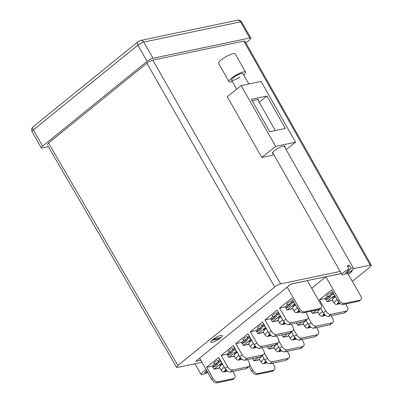 <?xml version="1.0" encoding="UTF-8"?>
<svg xmlns="http://www.w3.org/2000/svg" width="403" height="403" viewBox="0 0 403 403"><rect width="100%" height="100%" fill="white"/><g stroke="black" fill="none" stroke-linecap="round" stroke-linejoin="round"><path stroke-width="0.6" d="M220.673 335.503A6.579 1.511 -29.8 0 1 221.816 335.442A6.579 1.511 -29.8 0 1 219.499 338.772A6.579 1.511 -29.8 0 1 212.225 342.359A6.579 1.511 -29.8 0 1 210.724 341.799A6.579 1.511 -29.8 0 1 214.638 338.253A6.579 1.511 -29.8 0 1 220.673 335.503A6.579 1.511 150.2 0 0 213.368 339.114L221.066 337.502A6.579 1.511 150.2 0 0 222.159 335.664A6.579 1.511 150.2 0 0 220.673 335.503M212.507 339.91A4.786 1.103 150.2 0 0 215.655 338.636M352.363 281.38L370.025 267.053L371.334 265.27L370.251 265.154L353.386 268.68M340.142 271.446L280.604 283.883C278.695 284.402 276.72 285.43 274.685 286.971L177.894 365.496L176.59 367.279L177.668 367.395L201.948 362.322M370.251 265.154L243.865 41.116L152.797 60.143L280.604 283.883M274.01 154.943L268.544 156.082M274.685 286.971L146.878 63.231L48.551 143L177.894 365.496M341.321 273.511L290.996 284.024L195.737 361.305L200.765 360.257M348.343 274.357L352.182 271.244L350.126 271.672M153.024 58.244L249.784 38.028L240.531 21.868L143.765 42.083L153.024 58.244A4.786 1.103 150.2 0 0 147.105 61.332L137.846 45.171L33.373 129.927L42.632 146.088L147.105 61.332M241.609 21.979A4.786 1.103 150.2 0 0 240.531 21.868A3.587 2.851 78.2 0 0 237.493 20.221C238.062 20.548 238.737 18.891 241.609 21.979L250.868 38.144A4.786 1.103 150.2 0 1 249.558 39.927L245.89 42.904M48.38 146.737L42.406 147.987A4.786 1.103 150.2 0 1 41.323 147.871A4.786 1.103 150.2 0 1 42.632 146.088M47.247 144.788L48.551 143M146.878 63.231C148.914 61.689 150.883 60.662 152.797 60.143M243.865 41.116L244.948 41.237L371.334 265.27M250.868 38.144A4.786 1.103 150.2 0 0 249.784 38.028M307.449 319.055L304.99 321.045A4.786 2.69 -129.1 0 1 304.29 321.372L288.639 324.642A4.786 2.69 -129.1 0 1 283.48 321.196L285.939 319.201A4.786 2.69 50.9 0 0 291.097 322.647L306.748 319.377A4.786 2.69 50.9 0 0 307.449 319.055A4.786 2.69 50.9 0 0 307.282 314.743L305.857 312.254M283.48 321.196L277.113 310.083L264.978 319.932L271.34 331.044A4.786 2.69 50.9 0 0 276.503 334.49L292.155 331.221A4.786 2.69 50.9 0 0 292.855 330.893A4.786 2.69 50.9 0 0 292.684 326.581L291.263 324.093M292.855 330.893L290.397 332.888A4.786 2.69 -129.1 0 1 289.697 333.216L274.045 336.485A4.786 2.69 -129.1 0 1 268.882 333.039L271.34 331.044M268.882 333.039L262.519 321.926L250.384 331.77L256.746 342.882A4.786 2.69 50.9 0 0 261.905 346.328L277.561 343.059A4.786 2.69 50.9 0 0 278.261 342.736A4.786 2.69 50.9 0 0 278.09 338.424L276.665 335.936M278.261 342.736L275.803 344.731A4.786 2.69 -129.1 0 1 275.103 345.054L259.446 348.323A4.786 2.69 -129.1 0 1 254.288 344.877L256.746 342.882M254.288 344.877L247.926 333.765L235.785 343.613L242.148 354.726A4.786 2.69 50.9 0 0 247.311 358.171L262.963 354.902A4.786 2.69 50.9 0 0 263.663 354.575A4.786 2.69 50.9 0 0 263.497 350.267L262.071 347.779M263.663 354.575L261.204 356.569A4.786 2.69 -129.1 0 1 260.504 356.897L244.853 360.166A4.786 2.69 -129.1 0 1 239.694 356.72L242.148 354.726M239.694 356.72L233.327 345.608L221.192 355.451L227.554 366.564A4.786 2.69 50.9 0 0 232.712 370.009L248.369 366.74A4.786 2.69 50.9 0 0 249.069 366.418A4.786 2.69 50.9 0 0 248.898 362.106L247.472 359.617M249.069 366.418L246.611 368.413A4.786 2.69 -129.1 0 1 245.911 368.735L230.254 372.004A4.786 2.69 -129.1 0 1 225.096 368.559L227.554 366.564M320.818 308.209L319.589 309.207A4.786 2.69 -129.1 0 1 318.889 309.529L303.232 312.804A4.786 2.69 -129.1 0 1 298.074 309.353L299.303 308.355A4.786 2.69 50.9 0 0 304.461 311.806L320.118 308.532A4.786 2.69 50.9 0 0 320.818 308.209A4.786 2.69 50.9 0 0 320.647 303.897L307.343 280.664L290.911 284.095M298.074 309.353L291.712 298.24L279.571 308.088L285.939 319.201M287.153 287.143L299.303 308.355M199.581 358.186L211.731 379.404A4.786 2.69 50.9 0 0 216.89 382.85L232.541 379.581A4.786 2.69 50.9 0 0 233.241 379.253L234.47 378.256A4.786 2.69 50.9 0 0 234.304 373.949L232.879 371.46M225.096 368.559L218.733 357.446L206.593 367.294L212.96 378.407A4.786 2.69 50.9 0 0 218.119 381.853L233.77 378.583A4.786 2.69 50.9 0 0 234.47 378.256M279.571 308.088L285.48 306.854M289.334 301.746L287.183 303.489M206.593 367.294L212.502 366.06M216.356 360.952L214.205 362.695M221.192 355.451L227.101 354.217M230.949 349.109L228.798 350.857M235.785 343.613L241.694 342.379M245.548 337.271L243.397 339.014M250.384 331.77L256.293 330.536M260.142 325.428L257.991 327.176M264.978 319.932L270.887 318.697M274.74 313.589L272.589 315.332M287.898 307.247L285.944 307.66L289.863 304.482L288.493 304.764A2.393 1.345 -129.1 0 1 286.563 303.892M291.45 300.89L292.815 300.603L293.56 301.474M290.095 301.026A2.393 1.345 50.9 0 0 292.029 301.897L293.394 301.61M285.944 307.66L285.364 306.648L287.767 304.698M295.565 304.975A6.937 1.597 150.2 0 0 292.533 308.214M292.583 308.386L294.321 311.418A6.937 1.597 150.2 0 1 297.248 308.048L296.668 307.036A6.937 1.597 -29.8 0 1 296.724 307M299.817 311.479L298.069 312.526L297.928 311.962M298.069 312.526A4.781 1.098 -29.8 0 1 297.333 312.335L299.248 310.93M294.835 303.701L287.092 309.988L285.792 307.736A8.972 7.128 -101.8 0 0 286.755 307.62A8.972 7.128 -101.8 0 0 291.555 303.061A8.972 7.128 -101.8 0 0 292.513 302.945A8.972 7.128 -101.8 0 0 294.074 302.371M286.991 307.565L285.792 307.736M292.412 308.879L292.764 308.698M292.83 308.582L287.092 309.988M293.152 307.041L292.855 305.313L295.384 304.658M273.299 319.09L271.345 319.498L275.264 316.32L273.899 316.607A2.393 1.345 -129.1 0 1 271.965 315.735M276.851 312.728L278.221 312.446L278.967 313.317M275.501 312.869A2.393 1.345 50.9 0 0 277.43 313.741L278.8 313.453M271.345 319.498L270.771 318.491L273.174 316.536M280.972 316.818A6.937 1.597 150.2 0 0 277.939 320.058M277.989 320.229L279.722 323.256A6.937 1.597 150.2 0 1 282.654 319.886L282.075 318.879A6.937 1.597 -29.8 0 1 282.13 318.838M285.223 323.322L283.475 324.365L283.334 323.8M283.475 324.365A4.781 1.098 -29.8 0 1 282.74 324.173L284.649 322.773M272.488 321.831L271.199 319.574A8.972 7.128 -101.8 0 0 272.156 319.458A8.972 7.128 -101.8 0 0 276.962 314.904A8.972 7.128 -101.8 0 0 277.919 314.783A8.972 7.128 -101.8 0 0 279.481 314.214M272.398 319.403L271.199 319.574M280.241 315.544L272.493 321.831L278.236 320.42M277.818 320.717L278.166 320.541M278.554 318.884L278.261 317.156L280.79 316.501M258.706 330.934L256.751 331.342L260.67 328.163L259.3 328.445A2.393 1.345 -129.1 0 1 257.371 327.579M262.257 324.571L263.622 324.284L264.373 325.161M260.902 324.712A2.393 1.345 50.9 0 0 262.837 325.579L264.202 325.297M256.751 331.342L256.172 330.329L258.58 328.38M266.378 328.662A6.937 1.597 150.2 0 0 263.34 331.896M263.391 332.067L265.129 335.1A6.937 1.597 150.2 0 1 268.055 331.729L267.481 330.717A6.937 1.597 -29.8 0 1 267.532 330.682M270.625 335.165L268.882 336.208L268.736 335.644M268.882 336.208A4.781 1.098 -29.8 0 1 268.146 336.016L270.055 334.611M265.648 327.382L257.9 333.669L256.605 331.417A8.972 7.128 -101.8 0 0 257.562 331.301A8.972 7.128 -101.8 0 0 262.363 326.742A8.972 7.128 -101.8 0 0 263.32 326.626A8.972 7.128 -101.8 0 0 264.882 326.052M257.804 331.246L256.605 331.417M263.224 332.561L263.572 332.379M263.643 332.263L257.9 333.669M263.96 330.727L263.668 328.999L266.197 328.344M244.112 342.772L242.158 343.18L246.072 340.001L244.707 340.288A2.393 1.345 -129.1 0 1 242.772 339.417M247.664 336.409L249.029 336.127L249.774 336.999M246.309 336.55A2.393 1.345 50.9 0 0 248.238 337.422L249.608 337.135M242.158 343.18L241.578 342.172L243.981 340.218M251.779 340.5A6.937 1.597 150.2 0 0 248.747 343.739M248.797 343.91L250.535 346.938A6.937 1.597 150.2 0 1 253.462 343.573L252.883 342.56A6.937 1.597 -29.8 0 1 252.938 342.52M256.031 347.003L254.283 348.046L254.142 347.482M254.283 348.046A4.781 1.098 -29.8 0 1 253.547 347.854L255.457 346.454M243.296 345.512L242.007 343.26A8.972 7.128 -101.8 0 0 242.964 343.139A8.972 7.128 -101.8 0 0 247.769 338.585A8.972 7.128 -101.8 0 0 248.727 338.47A8.972 7.128 -101.8 0 0 250.288 337.895M243.205 343.084L242.007 343.26M251.049 339.225L243.301 345.512L249.044 344.102M248.626 344.399L248.978 344.222M249.366 342.565L249.069 340.837L251.598 340.182M229.514 354.615L227.559 355.023L231.478 351.844L230.113 352.131A2.393 1.345 -129.1 0 1 228.179 351.26M233.065 348.252L234.435 347.965L235.181 348.842M231.715 348.394A2.393 1.345 50.9 0 0 233.644 349.26L235.009 348.978M227.559 355.023L226.98 354.01L229.388 352.061M237.186 352.343A6.937 1.597 150.2 0 0 234.153 355.582M234.203 355.748L235.936 358.781A6.937 1.597 150.2 0 1 238.868 355.411L238.289 354.403A6.937 1.597 -29.8 0 1 238.344 354.363M241.437 358.846L239.689 359.889L239.543 359.325M239.689 359.889A4.781 1.098 -29.8 0 1 238.954 359.698L240.863 358.292M236.455 351.068L228.708 357.35L227.413 355.098A8.972 7.128 -101.8 0 0 228.37 354.983A8.972 7.128 -101.8 0 0 233.176 350.424A8.972 7.128 -101.8 0 0 234.133 350.308A8.972 7.128 -101.8 0 0 235.695 349.733M228.612 354.927L227.413 355.098M234.032 356.242L234.38 356.061M234.45 355.945L228.708 357.35M234.768 354.408L234.475 352.68L237.004 352.026M214.92 366.453L212.965 366.861L216.885 363.682L215.514 363.969A2.393 1.345 -129.1 0 1 213.585 363.098M218.471 360.091L219.837 359.808L220.582 360.68M217.116 360.232A2.393 1.345 50.9 0 0 219.051 361.103L220.416 360.816M212.965 366.861L212.386 365.853L214.789 363.904M222.587 364.181A6.937 1.597 150.2 0 0 219.554 367.42M219.605 367.591L221.343 370.619A6.937 1.597 150.2 0 1 224.27 367.254L223.69 366.241A6.937 1.597 -29.8 0 1 223.746 366.201M226.839 370.684L225.091 371.732L224.95 371.163M225.091 371.732A4.781 1.098 -29.8 0 1 224.355 371.536L226.269 370.135M221.862 362.907L214.114 369.193L212.814 366.942A8.972 7.128 -101.8 0 0 213.776 366.826A8.972 7.128 -101.8 0 0 218.577 362.267A8.972 7.128 -101.8 0 0 219.534 362.151A8.972 7.128 -101.8 0 0 221.096 361.577M214.013 366.765L212.814 366.942M219.439 368.085L219.786 367.904M219.852 367.788L214.114 369.193M220.174 366.246L219.877 364.519L222.406 363.864M347.295 310.728L344.837 312.723A4.786 2.69 -129.1 0 1 344.137 313.05L328.48 316.32A4.786 2.69 -129.1 0 1 323.322 312.874L325.78 310.879A4.786 2.69 50.9 0 0 330.939 314.325L346.595 311.056A4.786 2.69 50.9 0 0 347.295 310.728A4.786 2.69 50.9 0 0 347.124 306.416L345.698 303.927M308.104 317.337L311.187 322.717A4.786 2.69 50.9 0 0 316.345 326.163L331.996 322.894A4.786 2.69 50.9 0 0 332.697 322.571A4.786 2.69 50.9 0 0 332.53 318.259L331.105 315.771M332.697 322.571L330.238 324.566A4.786 2.69 -129.1 0 1 329.538 324.889L313.887 328.158A4.786 2.69 -129.1 0 1 308.728 324.712L311.187 322.717M293.505 329.175L296.588 334.561A4.786 2.69 50.9 0 0 301.751 338.006L317.403 334.737A4.786 2.69 50.9 0 0 318.103 334.409A4.786 2.69 50.9 0 0 317.932 330.102L316.506 327.614M318.103 334.409L315.645 336.404A4.786 2.69 -129.1 0 1 314.945 336.732L299.293 340.001A4.786 2.69 -129.1 0 1 294.13 336.555L296.588 334.561M278.911 341.019L281.994 346.399A4.786 2.69 50.9 0 0 287.153 349.849L302.804 346.575A4.786 2.69 50.9 0 0 303.509 346.253A4.786 2.69 50.9 0 0 303.338 341.94L301.912 339.452M303.509 346.253L301.051 348.247A4.786 2.69 -129.1 0 1 300.351 348.57L284.694 351.839A4.786 2.69 -129.1 0 1 279.536 348.394L281.994 346.399M264.318 352.862L267.396 358.242A4.786 2.69 50.9 0 0 272.559 361.687L288.21 358.418A4.786 2.69 50.9 0 0 288.911 358.091A4.786 2.69 50.9 0 0 288.744 353.784L287.319 351.295M288.911 358.091L286.452 360.086A4.786 2.69 -129.1 0 1 285.752 360.413L270.101 363.682A4.786 2.69 -129.1 0 1 264.937 360.237L267.396 358.242M360.66 299.887L359.431 300.88A4.786 2.69 -129.1 0 1 358.73 301.207L343.079 304.477A4.786 2.69 -129.1 0 1 337.916 301.031L339.145 300.034A4.786 2.69 50.9 0 0 344.308 303.479L359.96 300.21A4.786 2.69 50.9 0 0 360.66 299.887A4.786 2.69 50.9 0 0 360.494 295.575L347.648 273.143M320.702 308.3L323.322 312.874M337.916 301.031L331.553 289.918L319.418 299.767L325.78 310.879M311.7 288.271L325.841 276.796L339.145 300.034M248.953 366.508L251.573 371.077A4.786 2.69 50.9 0 0 256.731 374.528L272.388 371.254A4.786 2.69 50.9 0 0 273.088 370.931L274.317 369.934A4.786 2.69 50.9 0 0 274.146 365.622L272.72 363.133M249.719 364.7L252.802 370.08A4.786 2.69 50.9 0 0 257.96 373.531L273.617 370.256A4.786 2.69 50.9 0 0 274.317 369.934M262.323 355.663L264.937 360.237M276.916 343.824L279.536 348.394M291.515 331.981L294.13 336.555M306.109 320.143L308.728 324.712M341.346 273.556L325.841 276.796M319.418 299.767L325.327 298.532M329.175 293.424L327.024 295.167M327.74 298.925L325.785 299.333L329.704 296.155L328.334 296.442A2.393 1.345 -129.1 0 1 326.405 295.57M331.291 292.563L332.661 292.281L333.407 293.152M329.936 292.704A2.393 1.345 50.9 0 0 331.87 293.575L333.236 293.288M325.785 299.333L325.206 298.326L327.614 296.371M335.412 296.653A6.937 1.597 150.2 0 0 332.379 299.892M332.43 300.064L334.163 303.091A6.937 1.597 150.2 0 1 337.094 299.721L336.515 298.714A6.937 1.597 -29.8 0 1 336.57 298.673M339.664 303.157L337.916 304.2L337.769 303.635M337.916 304.2A4.781 1.098 -29.8 0 1 337.18 304.008L339.089 302.608M334.681 295.379L326.934 301.666L325.639 299.409A8.972 7.128 -101.8 0 0 326.596 299.293A8.972 7.128 -101.8 0 0 331.402 294.739A8.972 7.128 -101.8 0 0 332.359 294.618A8.972 7.128 -101.8 0 0 333.916 294.049M326.838 299.238L325.639 299.409M332.258 300.552L332.606 300.376M332.677 300.255L326.934 301.666M332.994 298.719L332.702 296.991L335.231 296.336M313.146 310.768L311.252 311.126M320.813 308.497A6.937 1.597 150.2 0 0 317.781 311.731M317.831 311.902L319.569 314.934A6.937 1.597 150.2 0 1 322.496 311.564L321.916 310.552A6.937 1.597 -29.8 0 1 321.972 310.517M325.065 315L323.317 316.043L323.176 315.478M323.317 316.043A4.781 1.098 -29.8 0 1 322.581 315.851L324.491 314.446M316.662 309.998L312.335 313.504L311.04 311.252A8.972 7.128 -101.8 0 0 312.003 311.136A8.972 7.128 -101.8 0 0 313.287 310.703M312.239 311.081L311.04 311.252M317.66 312.396L318.012 312.214M318.078 312.098L312.335 313.504M318.4 310.562L318.269 309.66M298.547 322.607L296.653 322.969M306.22 320.335A6.937 1.597 150.2 0 0 303.187 323.574M303.237 323.745L304.97 326.773A6.937 1.597 150.2 0 1 307.902 323.408L307.323 322.395A6.937 1.597 -29.8 0 1 307.378 322.355M310.471 326.838L308.723 327.886L308.582 327.317M308.723 327.886A4.781 1.098 -29.8 0 1 307.988 327.689L309.897 326.289M302.069 321.836L297.741 325.347L296.447 323.095A8.972 7.128 -101.8 0 0 297.404 322.974A8.972 7.128 -101.8 0 0 298.694 322.541M297.646 322.919L296.447 323.095M303.066 324.234L303.414 324.057M303.484 323.936L297.741 325.347M303.802 322.4L303.676 321.503M283.954 334.45L282.06 334.807M291.626 332.178A6.937 1.597 150.2 0 0 288.588 335.417M288.639 335.583L290.377 338.616A6.937 1.597 150.2 0 1 293.303 335.246L292.729 334.238A6.937 1.597 -29.8 0 1 292.78 334.198M295.873 338.681L294.13 339.724L293.983 339.16M294.13 339.724A4.781 1.098 -29.8 0 1 293.394 339.533L295.303 338.127M283.143 337.185L281.853 334.933A8.972 7.128 -101.8 0 0 282.81 334.817A8.972 7.128 -101.8 0 0 284.095 334.384M283.052 334.762L281.853 334.933M287.47 333.679L283.148 337.185L288.886 335.78M288.472 336.077L288.82 335.895M289.208 334.243L289.077 333.341M269.36 346.288L267.461 346.651M277.027 344.016A6.937 1.597 150.2 0 0 273.995 347.255M274.045 347.426L275.783 350.454A6.937 1.597 150.2 0 1 278.71 347.089L278.13 346.076A6.937 1.597 -29.8 0 1 278.186 346.036M281.279 350.519L279.531 351.567L279.39 351.003M279.531 351.567A4.781 1.098 -29.8 0 1 278.795 351.371L280.705 349.97M272.876 345.517L268.549 349.028L267.254 346.776A8.972 7.128 -101.8 0 0 268.212 346.661A8.972 7.128 -101.8 0 0 269.501 346.222M268.453 346.6L267.254 346.776M273.874 347.92L274.226 347.739M274.292 347.623L268.549 349.028M274.614 346.081L274.483 345.185M254.761 358.131L252.867 358.489M262.434 355.859A6.937 1.597 150.2 0 0 259.401 359.098M259.451 359.264L261.184 362.297A6.937 1.597 150.2 0 1 264.116 358.927L263.537 357.919A6.937 1.597 -29.8 0 1 263.592 357.879M266.685 362.362L264.937 363.405L264.791 362.841M264.937 363.405A4.781 1.098 -29.8 0 1 264.202 363.214L266.111 361.808M253.95 360.871L252.661 358.615A8.972 7.128 -101.8 0 0 253.618 358.499A8.972 7.128 -101.8 0 0 254.903 358.065M253.86 358.443L252.661 358.615M258.278 357.36L253.955 360.866L259.698 359.461M259.28 359.758L259.628 359.582M260.016 357.924L259.885 357.023M211.832 340.359A6.579 1.511 150.2 0 0 210.739 342.202A6.579 1.511 150.2 0 0 219.529 338.752L211.832 340.359M284.725 147.166A7.178 1.632 150.4 0 0 284.921 146.304A7.178 1.632 150.4 0 0 283.304 146.138A7.178 1.632 150.4 0 0 276.02 149.568A7.178 1.632 150.4 0 0 272.438 153.392A7.178 1.632 150.4 0 0 273.279 153.664M252.449 101.269A7.178 1.632 -29.6 0 1 256.852 99.536A7.178 1.632 -29.6 0 1 258.469 99.702A7.178 1.632 -29.6 0 1 258.273 100.569M241.15 85.577L275.657 146.36L295.58 142.199L261.073 81.416L241.15 85.577L227.277 96.715L261.784 157.497L269.254 155.936M275.657 146.36L261.784 157.497M295.58 142.199L286.185 149.74M266.993 96.045L251.336 99.314L269.743 131.731L285.395 128.461L266.993 96.045L259.235 102.266M344.429 274.549A6.579 1.496 -29.6 0 1 341.971 274.66A6.579 1.496 -29.6 0 1 349.038 269.043L344.429 274.549M347.829 266.912L349.23 265.239A6.579 1.496 150.4 0 0 348.308 265.572A6.579 1.496 150.4 0 0 347.31 266L349.038 269.043M350.953 268.277A6.579 1.496 -29.6 0 1 353.416 268.166A6.579 1.496 -29.6 0 1 346.348 273.788L350.953 268.277L349.23 265.239M345.829 272.876L346.348 273.788M248.847 83.97L242.994 73.658A6.579 1.496 150.4 0 0 234.486 76.887A6.579 1.496 150.4 0 0 231.554 80.157A6.579 1.496 150.4 0 0 240.062 76.928M232.335 81.532A9.571 2.176 -29.6 0 1 228.949 81.633L218.602 63.397A9.571 2.176 -29.6 0 1 222.869 58.647A9.571 2.176 -29.6 0 1 235.246 53.947L245.598 72.182A9.571 2.176 -29.6 0 1 243.775 75.034M228.949 81.633A9.571 2.176 -29.6 0 1 233.221 76.882A9.571 2.176 -29.6 0 1 245.598 72.182M207.711 372.392A6.579 1.531 -30 0 1 205.449 373.581L207.177 371.455M204.915 372.659L205.449 373.581M206.648 370.528L203.535 374.352A6.579 1.531 -30 0 1 201.077 374.458A6.579 1.531 -30 0 1 206.195 369.737M32.069 131.71C31.051 127.449 32.149 128.35 33.248 126.693A3.587 2.02 50.9 0 0 33.373 129.927A4.786 1.103 150.2 0 0 32.069 131.71L41.323 147.871M137.72 41.937L140.728 40.441A3.587 2.851 78.2 0 1 143.765 42.083A4.786 1.103 150.2 0 0 137.846 45.171A3.587 2.02 50.9 0 1 137.72 41.937L33.248 126.693M304.29 321.372L306.748 319.377M289.697 333.216L292.155 331.221M275.103 345.054L277.561 343.059M260.504 356.897L262.963 354.902M245.911 368.735L248.369 366.74M288.639 324.642L291.097 322.647M274.045 336.485L276.503 334.49M259.446 348.323L261.905 346.328M244.853 360.166L247.311 358.171M230.254 372.004L232.712 370.009M318.889 309.529L320.118 308.532M303.232 312.804L304.461 311.806M211.731 379.404L212.96 378.407M232.541 379.581L233.77 378.583M216.89 382.85L218.119 381.853M288.493 304.764L292.029 301.897M298.583 311.519L298.93 311.987M297.535 312.214C297.449 311.816 297.988 311.166 299.162 310.265M300.215 311.801L298.275 312.406M273.899 316.607L277.43 313.741M283.989 323.362L284.332 323.826M282.941 324.052C282.851 323.654 283.395 323.005 284.568 322.108M285.621 323.644L283.682 324.249M259.3 328.445L262.837 325.579M269.39 335.2L269.738 335.669M268.348 335.895C268.257 335.498 268.801 334.848 269.97 333.946M271.023 335.487L269.088 336.087M244.707 340.288L248.238 337.422M254.797 347.043L255.144 347.507M253.749 347.739C253.663 347.336 254.202 346.691 255.376 345.789M256.429 347.326L254.489 347.93M230.113 352.131L233.644 349.26M240.203 358.882L240.546 359.35M239.155 359.577C239.065 359.179 239.609 358.529 240.782 357.632M241.83 359.169L239.896 359.773M215.514 363.969L219.051 361.103M225.604 370.725L225.952 371.188M224.557 371.42C224.471 371.022 225.01 370.372 226.184 369.47M227.237 371.007L225.297 371.611M344.137 313.05L346.595 311.056M329.538 324.889L331.996 322.894M314.945 336.732L317.403 334.737M300.351 348.57L302.804 346.575M285.752 360.413L288.21 358.418M328.48 316.32L330.939 314.325M313.887 328.158L316.345 326.163M299.293 340.001L301.751 338.006M284.694 351.839L287.153 349.849M270.101 363.682L272.559 361.687M358.73 301.207L359.96 300.21M343.079 304.477L344.308 303.479M251.573 371.077L252.802 370.08M272.388 371.254L273.617 370.256M256.731 374.528L257.96 373.531M328.334 296.442L331.87 293.575M338.424 303.197L338.772 303.661M337.382 303.887C337.291 303.489 337.835 302.839 339.009 301.943M340.056 303.479L338.122 304.084M323.831 315.035L324.178 315.504M322.783 315.73C322.697 315.332 323.236 314.683 324.41 313.781M325.463 315.322L323.523 315.922M309.237 326.878L309.58 327.342M308.189 327.574C308.099 327.171 308.643 326.526 309.816 325.624M310.869 327.16L308.93 327.765M294.638 338.716L294.986 339.185M293.596 339.412C293.505 339.014 294.049 338.364 295.218 337.467M296.27 339.004L294.331 339.608M280.045 350.56L280.392 351.023M278.997 351.255C278.911 350.857 279.45 350.207 280.624 349.305M281.677 350.842L279.737 351.446M265.451 362.403L265.794 362.866M264.403 363.093C264.313 362.695 264.857 362.045 266.03 361.148M267.078 362.685L265.144 363.289M47.886 145.886L176.59 367.279M237.493 20.221L140.728 40.441M294.321 311.418L295.369 312.436L296.85 312.793L300.285 311.857M292.457 308.869L287.359 309.937M295.449 304.774L293.122 305.262M279.722 323.256L280.775 324.279L282.251 324.637L285.692 323.7M277.863 320.712L272.76 321.775M280.856 316.617L278.528 317.101M265.129 335.1L266.182 336.117L267.657 336.475L271.093 335.538M263.265 332.551L258.167 333.619M266.262 328.455L263.93 328.944M250.535 346.938L251.583 347.96L253.064 348.318L256.499 347.381M248.671 344.394L243.573 345.462M251.663 340.298L249.336 340.787M235.936 358.781L236.989 359.798L238.465 360.161L241.901 359.219M234.078 356.237L228.975 357.3M237.07 352.141L234.737 352.625M221.343 370.619L222.391 371.642L223.872 371.999L227.307 371.062M219.479 368.075L214.381 369.143M222.471 363.98L220.144 364.468M334.163 303.091L335.215 304.114L336.691 304.472L340.127 303.535M332.304 300.547L327.201 301.61M335.296 296.452L332.964 296.935M319.569 314.934L320.617 315.952L322.098 316.31L325.533 315.373M317.705 312.385L312.607 313.453M304.97 326.773L306.023 327.795L307.499 328.153L310.94 327.216M303.111 324.229L298.008 325.297M290.377 338.616L291.429 339.633L292.905 339.996L296.341 339.054M288.513 336.072L283.415 337.135M275.783 350.454L276.831 351.476L278.312 351.834L281.747 350.897M273.919 347.91L268.821 348.978M261.184 362.297L262.237 363.32L263.713 363.677L267.149 362.735M259.325 359.753L254.222 360.816M231.554 80.157L236.672 89.174M272.635 152.53L341.971 274.66M257.628 99.43L275.304 130.572M284.08 146.032L353.416 268.166M194.911 363.793L201.077 374.458"/></g></svg>
